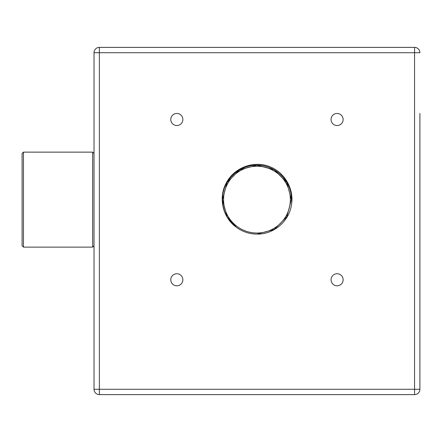<?xml version="1.0" encoding="UTF-8"?>
<svg xmlns="http://www.w3.org/2000/svg" width="442" height="442" viewBox="0 0 442 442"><rect width="100%" height="100%" fill="white"/><g stroke="black" fill="none" stroke-linecap="round" stroke-linejoin="round"><path stroke-width="0.66" d="M419.9 113.456L419.9 389.28A5.343 5.343 0 0 1 414.557 394.623L99.362 394.623A5.343 5.343 0 0 1 94.019 389.28L94.019 52.72A5.343 5.343 0 0 1 99.362 47.377L221.464 47.377M287.549 47.377L414.557 47.377A5.343 5.343 0 0 1 419.9 52.72L99.362 52.72L99.362 389.28L414.557 389.28L414.557 47.377L99.362 47.377L99.362 52.72L94.019 52.72M170.783 119.495A6.039 6.039 0 0 0 176.822 125.534A6.039 6.039 0 0 0 182.861 119.495A6.039 6.039 0 0 0 176.822 113.456A6.039 6.039 0 0 0 170.783 119.495M331.058 119.495A6.039 6.039 0 0 0 337.091 125.534A6.039 6.039 0 0 0 343.13 119.495A6.039 6.039 0 0 0 337.091 113.456A6.039 6.039 0 0 0 331.058 119.495M331.058 279.764A6.039 6.039 0 0 0 337.091 285.803A6.039 6.039 0 0 0 343.13 279.764A6.039 6.039 0 0 0 337.091 273.725A6.039 6.039 0 0 0 331.058 279.764M170.783 279.764A6.039 6.039 0 0 0 176.822 285.803A6.039 6.039 0 0 0 182.861 279.764A6.039 6.039 0 0 0 176.822 273.725A6.039 6.039 0 0 0 170.783 279.764M291.416 199.629L286.803 216.862L274.278 229.42L257.145 234.089C273.681 234.464 289.14 221.348 291.455 204.906C294.422 188.662 284.079 171.352 268.333 166.175C252.575 160.623 233.73 168.192 226.205 183.126C218.133 197.685 222.718 217.718 236.398 227.282L227.116 216.862L222.503 199.629C221.895 181.093 238.674 164.827 256.957 165.175C275.244 164.827 292.024 181.093 291.416 199.629L286.803 216.862L274.278 229.42L257.145 234.089A34.459 34.459 0 0 1 236.398 227.282L227.116 216.862L222.503 199.629L227.116 182.402L239.73 169.789L256.957 165.175L274.189 169.789L286.803 182.402L291.416 199.629M236.398 227.282C227.426 220.365 222.796 211.149 222.503 199.629L227.116 182.402M414.557 394.623L414.557 389.28L419.9 389.28L419.9 285.803M419.9 273.725L419.9 234.956M419.9 163.319L419.9 125.534M271.565 47.377L275.642 47.377M99.362 394.623A5.343 5.343 0 0 1 94.019 389.28L99.362 389.28L99.362 394.623A5.343 5.343 0 0 1 94.019 389.28M256.957 166.242A33.388 33.388 0 0 0 223.569 199.629A33.388 33.388 0 0 0 256.957 233.022A33.388 33.388 0 0 0 290.35 199.629A33.388 33.388 0 0 0 256.957 166.242M23.459 247.122L22.1 245.769L22.1 153.496L23.459 152.136L23.459 247.122L92.66 247.122L92.66 152.136L23.459 152.136M94.019 153.496L92.66 152.136M94.019 245.769L92.66 247.122"/></g></svg>
